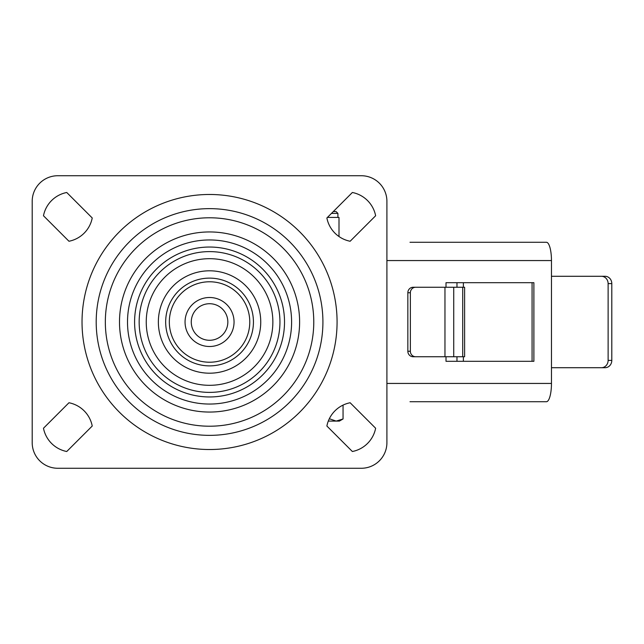 <?xml version="1.0" encoding="UTF-8"?>
<svg xmlns="http://www.w3.org/2000/svg" width="644" height="644" viewBox="0 0 644 644"><rect width="100%" height="100%" fill="white"/><g stroke="black" fill="none" stroke-linecap="round" stroke-linejoin="round"><path stroke-width="0.97" d="M462.714 356.736L462.714 287.264L464.606 287.264L464.606 356.736L413.118 356.736A5.482 5.273 -90 0 1 407.845 351.254L407.845 292.746A5.482 5.273 -90 0 1 413.118 287.264L415.638 287.264A5.482 5.273 90 0 0 410.365 292.746L407.845 292.746M444.964 356.736L444.964 287.264L415.638 287.264M444.964 287.264L453.73 287.264L453.73 356.736M462.714 287.264L453.73 287.264M386.907 383.438L551.465 383.438A18.282 5.039 90 0 1 546.426 401.719L409.995 401.719M409.995 242.281L546.426 242.281A18.282 5.039 90 0 1 551.465 260.562L386.907 260.562M551.465 383.438L551.465 260.562M446.01 356.736L446.01 361.308L533.884 361.308L533.884 282.692L446.01 282.692L446.01 287.264M532.073 282.692L532.073 361.308M407.845 351.254L410.365 351.254L410.365 292.746M410.365 351.254A5.482 5.273 90 0 0 415.638 356.736M456.974 287.264L456.974 282.692M463.366 287.264L463.366 282.692M456.974 361.308L456.974 356.736M463.366 361.308L463.366 356.736M601.432 276.292L605.102 276.292A7.317 6.698 90 0 1 611.8 283.602L608.121 283.602A7.317 6.698 -90 0 0 601.432 276.292L551.465 276.292M611.8 360.399A7.317 6.698 90 0 1 605.102 367.708L601.432 367.708A7.317 6.698 -90 0 0 608.121 360.399L611.8 360.399L611.8 283.602M608.121 360.399L608.121 283.602M601.432 367.708L551.465 367.708M209.558 396.962A74.962 74.962 0 0 0 284.519 322A74.962 74.962 0 0 0 209.558 247.038A74.962 74.962 0 0 0 134.588 322A74.962 74.962 0 0 0 209.558 396.962M209.558 392.389A70.389 70.389 0 0 0 279.947 322A70.389 70.389 0 0 0 209.558 251.611A70.389 70.389 0 0 0 139.16 322A70.389 70.389 0 0 0 209.558 392.389M209.558 365.881A43.881 43.881 0 0 0 253.438 322A43.881 43.881 0 0 0 209.558 278.119A43.881 43.881 0 0 0 165.669 322A43.881 43.881 0 0 0 209.558 365.881A43.881 43.881 0 0 1 165.669 322A43.881 43.881 0 0 1 209.558 278.119M209.558 435.36A113.36 113.36 0 0 0 322.918 322A113.36 113.36 0 0 0 209.558 208.64A113.36 113.36 0 0 0 96.198 322A113.36 113.36 0 0 0 209.558 435.36M209.558 426.215A104.215 104.215 0 0 0 313.773 322A104.215 104.215 0 0 0 209.558 217.785A104.215 104.215 0 0 0 105.334 322A104.215 104.215 0 0 0 209.558 426.215M209.558 346.504A24.504 24.504 0 0 1 185.053 322A24.504 24.504 0 0 1 209.558 297.496A24.504 24.504 0 0 1 234.054 322A24.504 24.504 0 0 1 209.558 346.504M209.558 303.718A18.282 18.282 0 0 0 191.268 322A18.282 18.282 0 0 0 209.558 340.282A18.282 18.282 0 0 0 227.839 322A18.282 18.282 0 0 0 209.558 303.718M209.558 362.226A40.226 40.226 0 0 0 249.775 322A40.226 40.226 0 0 0 209.558 281.774A40.226 40.226 0 0 0 169.332 322A40.226 40.226 0 0 0 209.558 362.226M326.878 217.978L352.365 192.492A29.503 29.503 0 0 1 375.637 215.756L350.143 241.25A29.503 29.503 0 0 1 326.878 217.978M350.143 402.75A29.503 29.503 0 0 0 326.878 426.022L352.365 451.508A29.503 29.503 0 0 0 375.637 428.244L350.143 402.75M386.907 201.322A25.599 25.599 0 0 0 361.308 175.732L57.799 175.732A25.599 25.599 0 0 0 32.2 201.322L32.2 442.678A25.599 25.599 0 0 0 57.799 468.269L361.308 468.269A25.599 25.599 0 0 0 386.907 442.678L386.907 201.322M68.964 241.25A29.503 29.503 0 0 0 92.237 217.978L66.743 192.492A29.503 29.503 0 0 0 43.478 215.756L68.964 241.25M92.237 426.022L66.743 451.508A29.503 29.503 0 0 1 43.478 428.244L68.964 402.75A29.503 29.503 0 0 1 92.237 426.022M329.326 418.737L336.184 421.096L339.372 421.096L343.051 418.978L336.184 421.096L328.295 421.096M343.051 405.116L343.051 418.978M327.434 217.414L339.002 217.414L339.002 236.533M333.286 211.562L336.079 211.562L337.907 213.397L331.459 213.397M209.558 239.954A82.046 82.046 0 0 1 291.603 322A82.046 82.046 0 0 1 209.558 404.046A82.046 82.046 0 0 1 127.512 322A82.046 82.046 0 0 1 209.558 239.954M209.558 385.313A63.313 63.313 0 0 0 272.863 322A63.313 63.313 0 0 0 209.558 258.687A63.313 63.313 0 0 0 146.244 322A63.313 63.313 0 0 0 209.558 385.313M209.558 270.802A51.198 51.198 0 0 1 260.748 322A51.198 51.198 0 0 1 209.558 373.198A51.198 51.198 0 0 1 158.36 322A51.198 51.198 0 0 1 209.558 270.802M209.558 194.48A127.52 127.52 0 0 1 337.078 322A127.52 127.52 0 0 1 209.558 449.52A127.52 127.52 0 0 1 82.03 322A127.52 127.52 0 0 1 209.558 194.48M209.558 412.055A90.055 90.055 0 0 0 299.613 322A90.055 90.055 0 0 0 209.558 231.945A90.055 90.055 0 0 0 119.502 322A90.055 90.055 0 0 0 209.558 412.055M337.907 217.414L337.907 213.397"/></g></svg>
